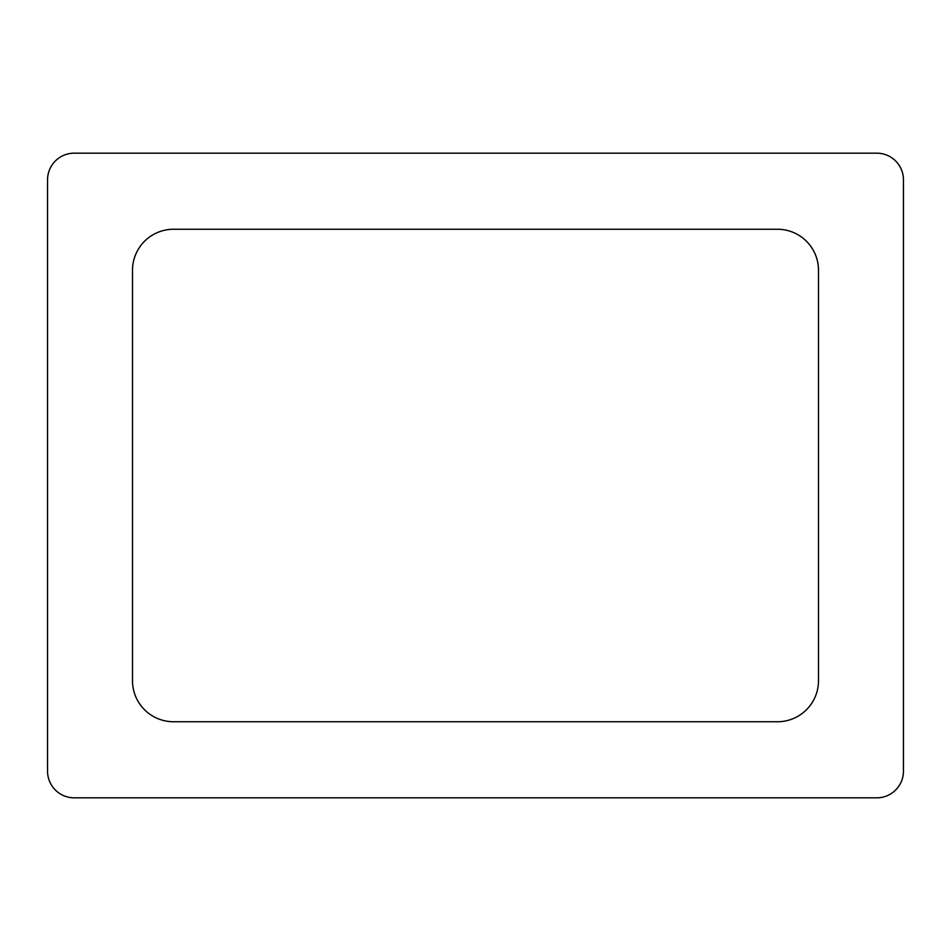 <?xml version="1.0" encoding="UTF-8"?>
<svg xmlns="http://www.w3.org/2000/svg" width="951" height="951" viewBox="0 0 951 951"><rect width="100%" height="100%" fill="white"/><g stroke="black" fill="none" stroke-linecap="round" stroke-linejoin="round"><path stroke-width="1.43" d="M173.534 229.25A41.024 41.024 0 0 0 132.51 270.274L132.51 680.726A41.024 41.024 0 0 0 173.534 721.75L777.466 721.75A41.024 41.024 0 0 0 818.49 680.726L818.49 270.274A41.024 41.024 0 0 0 777.466 229.25L173.534 229.25M47.55 179.834A26.664 26.664 0 0 1 74.214 153.17L876.786 153.17A26.664 26.664 0 0 1 903.45 179.834L903.45 771.166A26.664 26.664 0 0 1 876.786 797.83L74.214 797.83A26.664 26.664 0 0 1 47.55 771.166L47.55 179.834"/></g></svg>
